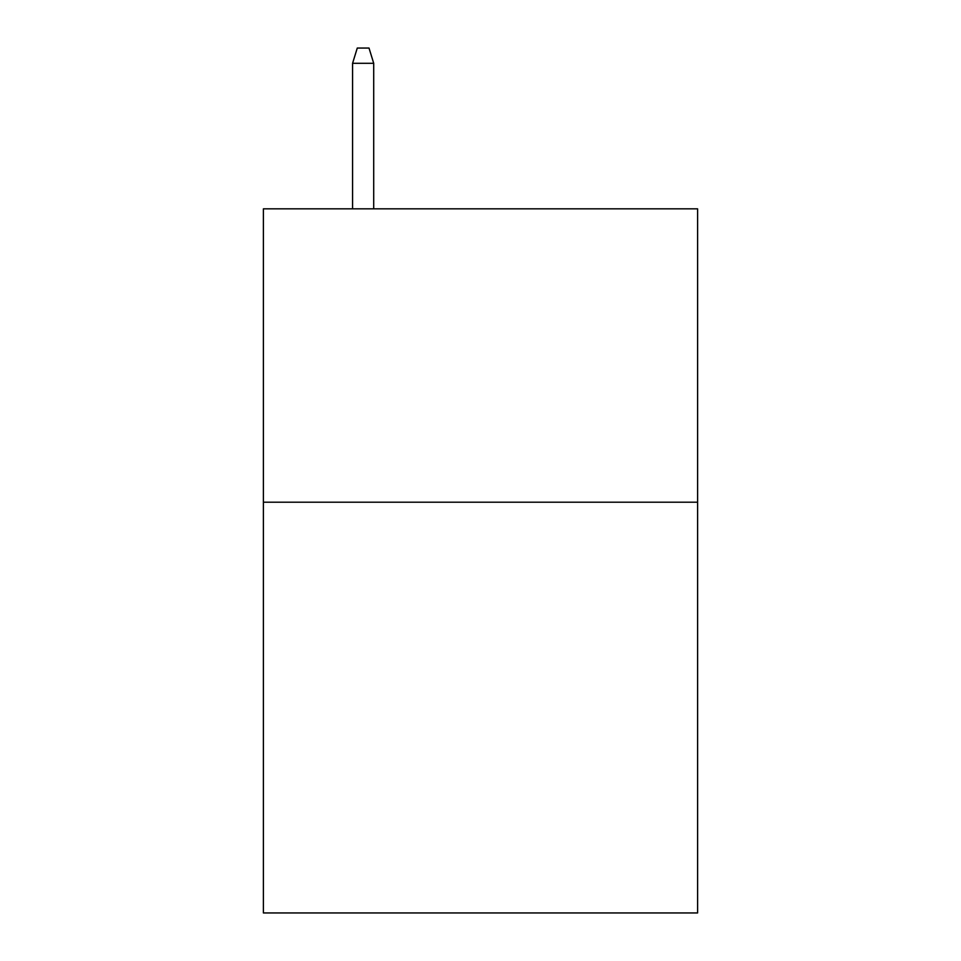 <?xml version="1.0" encoding="UTF-8"?>
<svg xmlns="http://www.w3.org/2000/svg" width="961" height="961" viewBox="0 0 961 961"><rect width="100%" height="100%" fill="white"/><g stroke="black" fill="none" stroke-linecap="round" stroke-linejoin="round"><path stroke-width="1.44" d="M697.602 502.207L697.602 912.95L263.398 912.95L263.398 208.825L697.602 208.825L697.602 502.207L263.398 502.207M373.709 208.825L373.709 63.306L352.579 63.306L352.579 208.825M352.579 63.306L357.276 48.05L369.012 48.05L373.709 63.306"/></g></svg>
